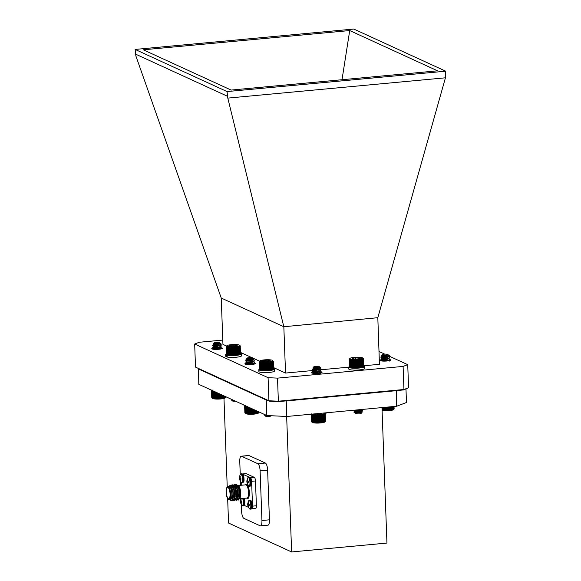 <?xml version="1.0" encoding="UTF-8"?>
<svg xmlns="http://www.w3.org/2000/svg" width="581" height="581" viewBox="0 0 581 581"><rect width="100%" height="100%" fill="white"/><g stroke="black" fill="none" stroke-linecap="round" stroke-linejoin="round"><path stroke-width="0.87" d="M356.531 360.22L356.807 367.729A7.117 1.198 -2.1 0 0 356.821 367.729L356.545 360.22A7.117 1.198 177.9 0 1 356.531 360.22L356.16 359.821L356.465 368.034L355.804 360.242A7.117 1.198 177.9 0 1 355.783 360.242L356.059 367.751A7.117 1.198 -2.1 0 0 356.08 367.751M355.34 367.766L355.064 360.256A7.117 1.198 177.9 0 1 355.049 360.256L355.325 367.766A7.117 1.198 -2.1 0 0 355.34 367.766L355.754 368.049A6.761 1.14 177.9 0 1 355.064 368.056L354.613 367.766L354.337 360.249A7.117 1.198 177.9 0 1 354.323 360.249L354.599 367.766A7.117 1.198 -2.1 0 0 354.613 367.766M350.278 359.879A7.117 1.198 177.9 0 1 350.263 359.871L350.539 367.388A7.117 1.198 -2.1 0 0 350.554 367.388L350.278 359.879L350.757 359.523L350.692 359.959A7.117 1.198 177.9 0 1 350.692 359.959L350.968 367.475L350.699 359.966L351.185 359.603L351.178 360.038A7.117 1.198 177.9 0 1 351.178 360.038L351.447 367.555A7.117 1.198 -2.1 0 0 351.461 367.555L351.185 360.038L351.679 359.675L351.992 367.62A7.117 1.198 -2.1 0 0 352.006 367.62L351.73 360.111A7.117 1.198 177.9 0 1 351.716 360.104L352.217 359.733L352.311 360.162L352.587 367.671A7.117 1.198 -2.1 0 0 352.602 367.671L352.326 360.162A7.117 1.198 177.9 0 1 352.311 360.162M352.326 360.162L352.805 359.777L352.943 360.205L353.219 367.715A7.117 1.198 -2.1 0 0 353.241 367.715L352.965 360.205A7.117 1.198 177.9 0 1 352.943 360.205L353.422 359.813L353.618 360.235L353.894 367.744L353.633 360.235A7.117 1.198 177.9 0 1 353.618 360.235M354.599 367.766L353.909 367.744A7.117 1.198 -2.1 0 0 353.909 367.744L353.727 368.027A6.761 1.14 177.9 0 1 353.103 367.991A6.761 1.14 177.9 0 1 352.514 367.94A6.761 1.14 177.9 0 1 351.977 367.882L351.461 367.555M351.447 367.555L350.975 367.475A7.117 1.198 -2.1 0 0 350.975 367.475L350.554 367.388M350.539 367.388L349.915 359.777A7.117 1.198 177.9 0 1 349.907 359.777L350.183 367.286A7.117 1.198 -2.1 0 0 350.19 367.294L349.624 359.675A7.117 1.198 177.9 0 1 349.617 359.668L349.893 367.185A7.117 1.198 -2.1 0 0 349.9 367.185L349.413 359.559A7.117 1.198 177.9 0 1 349.406 359.559L349.682 367.069A7.117 1.198 -2.1 0 0 349.682 367.076L349.268 359.443L349.544 366.952L349.965 367.337A6.761 1.14 177.9 0 1 349.951 367.33A6.761 1.14 177.9 0 1 349.944 367.323L349.885 367.265M349.479 366.829L349.21 359.319A7.117 1.198 177.9 0 1 349.203 359.319L349.871 367.228M349.225 359.29L349.225 359.196A7.117 1.198 177.9 0 1 349.225 359.189L349.544 358.891L349.268 359.443L349.668 359.123L349.406 359.559L350.379 359.436L350.263 359.871M362.203 359.494A7.117 1.198 177.9 0 1 362.195 359.494L362.471 367.003L362.086 359.058L362.58 359.37A7.117 1.198 177.9 0 1 362.58 359.37L362.856 366.887A7.117 1.198 -2.1 0 0 362.864 366.88L362.421 358.942L362.9 359.247A7.117 1.198 177.9 0 1 362.9 359.247L363.176 366.756A7.117 1.198 -2.1 0 0 363.183 366.756L362.689 358.826L363.147 359.123A7.117 1.198 177.9 0 1 363.147 359.123L363.423 366.633A7.117 1.198 -2.1 0 0 363.423 366.626L362.885 358.702L363.314 358.993A7.117 1.198 177.9 0 1 363.314 358.993L363.59 366.502L363.009 358.579L363.408 358.862A7.117 1.198 177.9 0 1 363.408 358.862L363.684 366.379A7.117 1.198 -2.1 0 0 363.684 366.371L363.372 358.673M363.43 358.738L363.365 366.676M362.856 366.887L362.479 367.003A7.117 1.198 -2.1 0 0 362.479 367.003L361.985 367.388L361.752 359.61A7.117 1.198 177.9 0 1 361.745 359.61L362.021 367.119A7.117 1.198 -2.1 0 0 362.028 367.119L361.527 367.497L361.244 359.719A7.117 1.198 177.9 0 1 361.229 359.719L361.505 367.228A7.117 1.198 -2.1 0 0 361.52 367.228M361.505 367.228L360.961 367.33L360.685 359.821A7.117 1.198 177.9 0 1 360.67 359.821L360.946 367.33A7.117 1.198 -2.1 0 0 360.961 367.33L360.351 367.424L360.075 359.915A7.117 1.198 177.9 0 1 360.053 359.915L360.329 367.424A7.117 1.198 -2.1 0 0 360.351 367.424M359.697 367.512L359.421 359.995A7.117 1.198 177.9 0 1 359.407 360.002L359.675 367.512A7.117 1.198 -2.1 0 0 359.697 367.512L359.857 367.773A6.761 1.14 177.9 0 1 359.225 367.846L358.731 360.067A7.117 1.198 177.9 0 1 358.717 360.075L358.993 367.584A7.117 1.198 -2.1 0 0 359.007 367.584M356.545 360.22L356.865 359.792L357.271 360.184L357.547 367.693A7.117 1.198 -2.1 0 0 357.562 367.693L357.293 360.184A7.117 1.198 177.9 0 1 357.271 360.184L357.569 359.755L358.005 360.133A7.117 1.198 177.9 0 1 358.005 360.133L358.259 359.697L360.053 359.915M357.547 367.693L356.465 368.034A6.761 1.14 177.9 0 1 355.754 368.049L356.059 367.751M358.993 367.584L358.557 367.911A6.761 1.14 177.9 0 1 357.867 367.962A6.761 1.14 177.9 0 1 357.17 368.005A6.761 1.14 177.9 0 1 356.465 368.034M355.325 367.766L355.064 368.056A6.761 1.14 177.9 0 1 354.381 368.049A6.761 1.14 177.9 0 1 353.727 368.027L353.241 367.715M351.992 367.62L351.977 367.882A6.761 1.14 177.9 0 1 351.49 367.817A6.761 1.14 177.9 0 1 351.055 367.737A6.761 1.14 177.9 0 1 350.684 367.65A6.761 1.14 177.9 0 1 350.372 367.555A6.761 1.14 177.9 0 1 350.132 367.446A6.761 1.14 177.9 0 1 349.965 367.337M353.219 367.715L352.006 367.62M363.423 366.633L362.987 367.039A6.761 1.14 177.9 0 0 363.183 366.916A6.761 1.14 177.9 0 0 363.27 366.843A6.761 1.14 177.9 0 0 363.307 366.793L363.597 366.502M363.176 366.756L362.718 367.156A6.761 1.14 177.9 0 0 362.987 367.039L363.183 366.756M362.864 366.88L362.718 367.156A6.761 1.14 177.9 0 1 362.384 367.272A6.761 1.14 177.9 0 1 361.985 367.388A6.761 1.14 177.9 0 1 361.527 367.497A6.761 1.14 177.9 0 1 361.019 367.599A6.761 1.14 177.9 0 1 360.46 367.686A6.761 1.14 177.9 0 1 359.857 367.773L360.329 367.424M359.675 367.512L359.225 367.846A6.761 1.14 177.9 0 1 358.557 367.911L358.019 360.133L358.281 367.642A7.117 1.198 -2.1 0 0 358.295 367.642L357.562 367.693M356.393 412.416L353.989 412.263A4.35 0.734 177.9 0 1 353.982 412.256L359.051 412.183L361.825 411.53L362.566 410.905L360.946 410.121L361.157 409.554M360.285 410.019L357.976 409.837M353.851 410.222L358.985 410.244L362.043 409.46M358.513 411.05L355.695 411.05L353.909 411.951L359.043 411.936L361.818 411.29L362.559 410.658L362.159 410.244L359.552 409.692M354.316 410.179L361.215 409.54M358.208 412.721L355.245 412.895L353.982 412.256A4.35 0.734 177.9 0 1 353.916 412.132A4.35 0.734 177.9 0 1 353.967 412.016M361.324 411.798L362.028 412.481L361.142 413.411A2.869 0.487 177.9 0 1 358.346 413.912A2.869 0.487 177.9 0 1 355.492 413.621A2.869 0.487 177.9 0 1 355.485 413.614L355.129 413.164L356.073 412.96M355.565 413.389A2.869 0.487 177.9 0 1 356.088 413.2M354.664 411.689L361.164 411.755M362.028 412.481L355.1 413.265M355.129 413.164L360.801 412.416L361.324 411.922L360.975 411.551L361.818 411.98M355.245 412.895L360.794 412.176L361.259 411.53L359.966 410.999L355.151 410.934L358.782 411.007L360.728 410.476L361.229 409.779M355.151 410.934L358.767 410.767L362.13 409.409M360.046 358.412L359.298 357.78L355.55 357.693L352.536 358.237L353.284 358.869A3.98 0.668 -2.1 0 0 357.032 358.956A3.98 0.668 -2.1 0 0 360.046 358.412A3.98 0.668 -2.1 0 0 360.097 358.383A3.98 0.668 -2.1 0 0 359.298 357.78A3.98 0.668 -2.1 0 0 355.55 357.693A3.98 0.668 -2.1 0 0 352.536 358.237A3.98 0.668 -2.1 0 0 352.5 358.666A3.98 0.668 -2.1 0 0 353.284 358.869M359.334 358.651L359.298 357.78M355.594 359.014L355.55 357.693M350.002 358.753A6.406 1.082 -2.1 0 0 357.46 359.349A6.406 1.082 -2.1 0 0 362.595 357.911A6.406 1.082 -2.1 0 0 356.255 357.25A6.406 1.082 -2.1 0 0 349.973 358.375A6.406 1.082 -2.1 0 0 350.002 358.753M360.075 359.915L360.162 359.479L360.67 359.821M360.685 359.821L361.229 359.283L361.745 359.61L361.687 359.174L362.195 359.494M363.365 358.615L362.943 358.23L363.365 358.615M353.633 360.235L356.16 359.821M357.569 359.755L357.867 367.962M356.865 359.792L357.17 368.005M358.259 359.697L358.557 367.911M358.92 359.632L359.225 367.846M359.559 359.559L359.857 367.773M360.162 359.479L360.46 367.686M360.721 359.385L361.019 367.599M353.422 359.813L353.727 368.027M352.805 359.777L353.103 367.991M352.217 359.733L352.514 367.94M351.679 359.675L351.977 367.882M354.083 359.835L354.381 368.049M354.759 359.842L355.064 368.056M355.456 359.835L355.754 368.049M259.816 369.669L259.191 361.883A7.117 1.198 177.9 0 1 259.184 361.876L259.685 361.68L259.446 362.116A7.117 1.198 177.9 0 1 259.446 362.116L259.722 369.625A7.117 1.198 -2.1 0 0 259.729 369.632L259.692 362.224A7.117 1.198 177.9 0 1 259.692 362.224L259.968 369.734L260.005 362.326A7.117 1.198 177.9 0 1 260.005 362.326L260.281 369.843L260.012 362.333L260.484 361.985L260.39 362.421A7.117 1.198 177.9 0 1 260.39 362.421L260.666 369.937A7.117 1.198 -2.1 0 0 260.673 369.937L260.397 362.428L260.884 362.072L260.84 362.508A7.117 1.198 177.9 0 1 260.84 362.508L261.116 370.017L260.847 362.508L261.341 362.145L261.624 370.09L261.363 362.58A7.117 1.198 177.9 0 1 261.348 362.58M273.666 368.833L273.397 361.324A7.117 1.198 177.9 0 1 273.39 361.324L273.666 368.841A7.117 1.198 -2.1 0 0 273.666 368.833L273.302 369.262M273.259 369.334A6.761 1.14 177.9 0 1 273.237 369.356A6.761 1.14 177.9 0 1 273.208 369.378L273.607 368.964L273.331 361.455L273.607 368.964L273.208 369.378L273.193 361.578A7.117 1.198 177.9 0 1 273.186 361.585L273.462 369.095A7.117 1.198 -2.1 0 0 273.469 369.095L273.041 369.501A6.761 1.14 177.9 0 1 272.801 369.625A6.761 1.14 177.9 0 1 272.489 369.741A6.761 1.14 177.9 0 1 272.119 369.857A6.761 1.14 177.9 0 1 271.683 369.966A6.761 1.14 177.9 0 1 271.196 370.068A6.761 1.14 177.9 0 1 270.652 370.162A6.761 1.14 177.9 0 1 270.063 370.257L269.649 362.479A7.117 1.198 177.9 0 1 269.628 362.479L269.904 369.988A7.117 1.198 -2.1 0 0 269.925 369.988L269.25 370.068L268.974 362.559A7.117 1.198 177.9 0 1 268.959 362.559L269.228 370.068A7.117 1.198 -2.1 0 0 269.25 370.068M269.649 362.479L269.766 362.043L270.267 362.391L270.543 369.901A7.117 1.198 -2.1 0 0 270.557 369.901L270.281 362.391A7.117 1.198 177.9 0 1 270.267 362.391L270.354 361.956L270.862 362.297L271.138 369.806A7.117 1.198 -2.1 0 0 271.153 369.806L270.877 362.29A7.117 1.198 177.9 0 1 270.862 362.297M271.407 362.188L271.683 369.705A7.117 1.198 -2.1 0 0 271.697 369.698L271.421 362.188A7.117 1.198 177.9 0 1 271.407 362.188L270.891 361.854L271.196 370.068L270.557 369.901M271.421 362.188L271.385 361.752L271.893 362.079L272.169 369.589A7.117 1.198 -2.1 0 0 272.184 369.589L271.908 362.072A7.117 1.198 177.9 0 1 271.893 362.079L271.814 361.643L272.322 361.963L272.598 369.472A7.117 1.198 -2.1 0 0 272.605 369.465L272.329 361.956A7.117 1.198 177.9 0 1 272.322 361.963M272.678 361.84L272.954 369.349A7.117 1.198 -2.1 0 0 272.961 369.342L272.685 361.832A7.117 1.198 177.9 0 1 272.678 361.84L272.191 361.527L272.329 361.956M272.685 361.832L273.244 369.225A7.117 1.198 -2.1 0 0 273.252 369.218L272.976 361.709A7.117 1.198 177.9 0 1 272.968 361.709L272.736 361.288L273.186 361.585M269.228 370.068L268.545 370.133L268.269 362.624A7.117 1.198 177.9 0 1 268.255 362.624L268.531 370.133A7.117 1.198 -2.1 0 0 268.545 370.133L267.819 370.184L267.543 362.675A7.117 1.198 177.9 0 1 267.529 362.675L267.805 370.191A7.117 1.198 -2.1 0 0 267.819 370.184M267.805 370.191L267.078 370.228L266.81 362.718A7.117 1.198 177.9 0 1 266.788 362.718L267.064 370.228A7.117 1.198 -2.1 0 0 267.078 370.228L266.338 370.257L266.062 362.747A7.117 1.198 177.9 0 1 266.04 362.747L266.316 370.257A7.117 1.198 -2.1 0 0 266.338 370.257M266.316 370.257L265.597 370.279L265.321 362.762A7.117 1.198 177.9 0 1 265.299 362.762L265.575 370.279A7.117 1.198 -2.1 0 0 265.597 370.279L264.863 370.279L264.587 362.769A7.117 1.198 177.9 0 1 264.573 362.769L264.849 370.279A7.117 1.198 -2.1 0 0 264.863 370.279L264.152 370.264L263.876 362.755A7.117 1.198 177.9 0 1 263.861 362.755L264.13 370.264A7.117 1.198 -2.1 0 0 264.152 370.264L263.462 370.242L263.186 362.733A7.117 1.198 177.9 0 1 263.171 362.733L263.447 370.242A7.117 1.198 -2.1 0 0 263.462 370.242L262.808 370.206L262.539 362.697A7.117 1.198 177.9 0 1 262.518 362.689L262.794 370.206A7.117 1.198 -2.1 0 0 262.808 370.206L262.706 370.475A6.761 1.14 177.9 0 1 262.147 370.424L261.639 370.097A7.117 1.198 -2.1 0 0 261.639 370.097L261.123 370.017A7.117 1.198 -2.1 0 0 261.123 370.017L260.673 369.937M261.363 362.58L261.849 362.21L261.908 362.646L262.184 370.155A7.117 1.198 -2.1 0 0 262.198 370.155L261.922 362.646A7.117 1.198 177.9 0 1 261.908 362.646L262.409 362.261L262.518 362.689M260.666 369.937L260.288 369.843A7.117 1.198 -2.1 0 0 260.288 369.843L259.976 369.741A7.117 1.198 -2.1 0 0 259.976 369.741L259.729 369.632M270.543 369.901L270.063 370.257A6.761 1.14 177.9 0 1 269.446 370.329A6.761 1.14 177.9 0 1 268.785 370.402A6.761 1.14 177.9 0 1 268.11 370.46A6.761 1.14 177.9 0 1 267.413 370.504A6.761 1.14 177.9 0 1 266.708 370.54A6.761 1.14 177.9 0 1 265.996 370.562A6.761 1.14 177.9 0 1 265.299 370.569A6.761 1.14 177.9 0 1 264.609 370.562A6.761 1.14 177.9 0 1 263.948 370.547A6.761 1.14 177.9 0 1 263.309 370.518A6.761 1.14 177.9 0 1 262.706 370.475L262.198 370.155M272.169 369.589L271.196 370.068M273.208 369.378A6.761 1.14 177.9 0 1 273.041 369.501L272.184 369.589M262.184 370.155L262.147 370.424A6.761 1.14 177.9 0 1 261.639 370.358A6.761 1.14 177.9 0 1 261.181 370.286A6.761 1.14 177.9 0 1 260.789 370.199A6.761 1.14 177.9 0 1 260.455 370.104A6.761 1.14 177.9 0 1 260.186 370.003A6.761 1.14 177.9 0 1 259.99 369.894A6.761 1.14 177.9 0 1 259.918 369.843A6.761 1.14 177.9 0 1 259.881 369.799M259.722 369.625L259.279 361.999L259.554 369.509A7.117 1.198 -2.1 0 0 259.554 369.516L259.918 369.843M259.867 369.785L259.46 369.393M263.868 414.18L264.261 414.355M271.276 415.742L271.109 415.923A2.869 0.487 177.9 0 1 268.633 416.41A2.869 0.487 177.9 0 1 265.452 416.127L264.776 415.35L265.909 415.11M268.437 415.611L264.733 415.48M266.178 415.691A2.869 0.487 177.9 0 1 267.093 415.546M265.67 415.001L266.12 415.212M269.816 361.012L270.201 360.612L267.797 360.169L263.854 360.387L262.314 361.062A3.98 0.668 -2.1 0 0 262.467 361.179A3.98 0.668 -2.1 0 0 264.711 361.513A3.98 0.668 -2.1 0 0 268.654 361.288A3.98 0.668 -2.1 0 0 270.063 360.895A3.98 0.668 -2.1 0 0 270.201 360.612A3.98 0.668 -2.1 0 0 267.797 360.169A3.98 0.668 -2.1 0 0 263.854 360.387A3.98 0.668 -2.1 0 0 262.314 361.062M267.848 361.397L267.797 360.169M263.897 361.462L263.854 360.387M265.459 359.799A6.406 1.082 -2.1 0 0 259.939 360.888A6.406 1.082 -2.1 0 0 266.294 361.919A6.406 1.082 -2.1 0 0 272.562 360.423A6.406 1.082 -2.1 0 0 265.459 359.799M262.539 362.697L263.011 362.304L263.171 362.733M263.186 362.733L263.643 362.333L263.861 362.755M263.876 362.755L264.311 362.348L265.299 362.762M265.321 362.762L265.699 362.348L266.04 362.747M266.062 362.747L266.403 362.326L266.788 362.718M266.81 362.718L267.107 362.29L267.529 362.675M267.543 362.675L267.805 362.246L268.255 362.624M268.269 362.624L269.141 362.116L269.628 362.479M270.877 362.29L270.891 361.854M273.193 361.578L272.91 361.164L273.39 361.324M259.634 361.208L259.235 361.622L259.634 361.208L253.207 358.245M262.409 362.261L262.706 370.475M261.849 362.21L262.147 370.424M263.011 362.304L263.309 370.518M263.643 362.333L263.948 370.547M264.311 362.348L264.609 370.562M264.994 362.355L265.299 370.569M265.699 362.348L265.996 370.562M266.403 362.326L266.708 370.54M267.107 362.29L267.413 370.504M267.805 362.246L268.11 370.46M268.487 362.188L268.785 370.402M269.141 362.116L269.446 370.329M270.354 361.956L270.652 370.162M269.766 362.043L270.063 370.257M239.793 346.596A7.117 1.198 177.9 0 1 239.786 346.596L240.062 354.112L239.59 346.174L240.055 346.472A7.117 1.198 177.9 0 1 240.055 346.472L240.331 353.982L239.8 346.051L240.243 346.341A7.117 1.198 177.9 0 1 240.243 346.341L240.519 353.858L239.946 345.927L240.36 346.218A7.117 1.198 177.9 0 1 240.36 346.218L240.36 346.044M240.672 353.597L240.316 354.025M240.636 353.727A7.117 1.198 -2.1 0 0 240.636 353.72L240.519 353.851A7.117 1.198 -2.1 0 0 240.519 353.851L240.069 354.105A7.117 1.198 -2.1 0 0 240.069 354.105L239.604 354.504L239.459 346.719A7.117 1.198 177.9 0 1 239.452 346.719L239.728 354.236A7.117 1.198 -2.1 0 0 239.735 354.228L239.256 354.621L239.06 346.842A7.117 1.198 177.9 0 1 239.045 346.842L239.321 354.352A7.117 1.198 -2.1 0 0 239.336 354.352L238.842 354.737L238.595 346.951A7.117 1.198 177.9 0 1 238.58 346.959L238.856 354.468A7.117 1.198 -2.1 0 0 238.871 354.468L238.37 354.838L238.072 347.06A7.117 1.198 177.9 0 1 238.057 347.068L238.333 354.577A7.117 1.198 -2.1 0 0 238.348 354.577M237.767 354.671L237.491 347.162A7.117 1.198 177.9 0 1 237.476 347.162L237.752 354.679A7.117 1.198 -2.1 0 0 237.767 354.671L237.847 354.94A6.761 1.14 177.9 0 1 237.273 355.027L236.874 347.256A7.117 1.198 177.9 0 1 236.859 347.256L237.128 354.766A7.117 1.198 -2.1 0 0 237.15 354.766M231.819 347.569L232.095 355.085A7.117 1.198 -2.1 0 0 232.117 355.085L231.841 347.569A7.117 1.198 177.9 0 1 231.819 347.569L231.848 355.369L231.398 355.078L231.122 347.569A7.117 1.198 177.9 0 1 231.1 347.569L231.376 355.078A7.117 1.198 -2.1 0 0 231.398 355.078L230.701 355.056L230.425 347.547A7.117 1.198 177.9 0 1 230.41 347.547L230.679 355.056A7.117 1.198 -2.1 0 0 230.701 355.056L230.032 355.027L229.756 347.511A7.117 1.198 177.9 0 1 229.742 347.511L230.018 355.027A7.117 1.198 -2.1 0 0 230.032 355.027M232.56 347.561L232.836 355.078A7.117 1.198 -2.1 0 0 232.85 355.078L232.574 347.561A7.117 1.198 177.9 0 1 232.56 347.561L232.538 355.369A6.761 1.14 177.9 0 1 231.848 355.369A6.761 1.14 177.9 0 1 231.173 355.361A6.761 1.14 177.9 0 1 230.526 355.332A6.761 1.14 177.9 0 1 229.909 355.296L229.408 354.976L229.132 347.467A7.117 1.198 177.9 0 1 229.117 347.467L229.393 354.976A7.117 1.198 -2.1 0 0 229.408 354.976M232.574 347.561L232.945 347.147L233.301 347.547L233.577 355.056A7.117 1.198 -2.1 0 0 233.598 355.056L233.322 347.547A7.117 1.198 177.9 0 1 233.301 347.547L233.649 347.118L234.049 347.511L234.317 355.02A7.117 1.198 -2.1 0 0 234.339 355.02L234.063 347.511A7.117 1.198 177.9 0 1 234.049 347.511M234.063 347.511L234.354 347.082L234.782 347.467L235.058 354.976A7.117 1.198 -2.1 0 0 235.073 354.976L234.797 347.467A7.117 1.198 177.9 0 1 234.782 347.467L235.044 347.031L235.501 347.409L235.777 354.918A7.117 1.198 -2.1 0 0 235.792 354.918L235.516 347.402A7.117 1.198 177.9 0 1 235.501 347.409M236.191 347.336L236.467 354.846A7.117 1.198 -2.1 0 0 236.489 354.846L236.213 347.336A7.117 1.198 177.9 0 1 236.191 347.336L235.719 346.973L236.017 355.18A6.761 1.14 177.9 0 1 235.349 355.245A6.761 1.14 177.9 0 1 234.651 355.296A6.761 1.14 177.9 0 1 233.954 355.332A6.761 1.14 177.9 0 1 233.242 355.361A6.761 1.14 177.9 0 1 232.538 355.369L231.848 355.369M228.827 354.918L228.551 347.409A7.117 1.198 177.9 0 1 228.536 347.409L228.812 354.918A7.117 1.198 -2.1 0 0 228.827 354.918L229.335 355.245A6.761 1.14 177.9 0 1 228.812 355.187L228.297 354.853L228.021 347.344A7.117 1.198 177.9 0 1 228.006 347.336L228.282 354.853A7.117 1.198 -2.1 0 0 228.297 354.853L227.825 354.773L227.549 347.264A7.117 1.198 177.9 0 1 227.541 347.256L227.81 354.773A7.117 1.198 -2.1 0 0 227.825 354.773L227.418 354.679L227.142 347.169A7.117 1.198 177.9 0 1 227.127 347.169L227.403 354.679A7.117 1.198 -2.1 0 0 227.418 354.679M227.403 354.679L226.801 347.068A7.117 1.198 177.9 0 1 226.793 347.068L227.069 354.577A7.117 1.198 -2.1 0 0 227.077 354.584L226.525 346.966A7.117 1.198 177.9 0 1 226.525 346.959L226.793 354.475A7.117 1.198 -2.1 0 0 226.801 354.475L226.329 346.85A7.117 1.198 177.9 0 1 226.329 346.842L226.895 354.628L226.488 354.243A7.117 1.198 -2.1 0 0 226.488 354.243L226.212 346.726A7.117 1.198 177.9 0 1 226.205 346.726L226.481 354.236M226.822 354.512L226.205 346.726M226.205 346.559L226.205 346.479A7.117 1.198 177.9 0 1 226.205 346.472L226.59 346.058L226.314 346.349L226.59 346.058L222.944 344.373L221.245 298.046L283.833 326.74L377.817 317.691L379.451 364.309L363.684 365.776M236.213 347.336L236.975 346.813L237.476 347.162L237.542 346.726L238.057 347.068L238.065 346.625L238.37 354.838A6.761 1.14 177.9 0 0 238.842 354.737A6.761 1.14 177.9 0 0 239.256 354.621A6.761 1.14 177.9 0 0 239.604 354.504A6.761 1.14 177.9 0 0 239.888 354.388A6.761 1.14 177.9 0 0 240.106 354.265A6.761 1.14 177.9 0 0 240.236 354.156A6.761 1.14 177.9 0 1 240.236 354.156L240.519 353.851M238.333 354.577L237.847 354.94A6.761 1.14 177.9 0 0 238.37 354.838M237.752 354.679L237.273 355.027A6.761 1.14 177.9 0 1 236.663 355.114A6.761 1.14 177.9 0 1 236.017 355.18L235.073 354.976M233.577 355.056L232.538 355.369M235.058 354.976L233.598 355.056M236.467 354.846L236.017 355.18M237.128 354.766L236.489 354.846M230.018 355.027L229.909 355.296A6.761 1.14 177.9 0 1 229.335 355.245L229.393 354.976M228.812 354.918L228.812 355.187A6.761 1.14 177.9 0 1 228.333 355.114A6.761 1.14 177.9 0 1 227.919 355.035A6.761 1.14 177.9 0 1 227.563 354.94A6.761 1.14 177.9 0 1 227.273 354.846A6.761 1.14 177.9 0 1 227.048 354.737A6.761 1.14 177.9 0 1 226.917 354.65A6.761 1.14 177.9 0 1 226.895 354.628L226.605 354.359M235.595 401.217A2.869 0.487 177.9 0 1 233.482 401.188A2.869 0.487 177.9 0 1 232.451 400.934L231.572 400.135L232.473 399.786M233.744 400.367L231.572 400.135M231.616 399.997L232.393 399.75M230.185 346.182L230.156 345.332L229.553 346.022A3.98 0.668 -2.1 0 0 232.647 346.327A3.98 0.668 -2.1 0 0 236.358 345.956L236.961 345.267L230.156 345.332A3.98 0.668 -2.1 0 0 229.466 345.978A3.98 0.668 -2.1 0 0 229.553 346.022M233.911 346.283L233.86 344.961A3.98 0.668 -2.1 0 0 230.156 345.332M236.358 345.956A3.98 0.668 -2.1 0 0 237.063 345.702A3.98 0.668 -2.1 0 0 236.961 345.267A3.98 0.668 -2.1 0 0 233.86 344.961M237.266 344.656A6.406 1.082 -2.1 0 0 226.939 345.688A6.406 1.082 -2.1 0 0 233.293 346.719A6.406 1.082 -2.1 0 0 239.554 345.23A6.406 1.082 -2.1 0 0 237.266 344.656M226.212 346.726L226.597 346.414L226.329 346.842L226.75 346.523L226.525 346.959L227.614 346.821L227.541 347.256L228.035 346.901L228.006 347.336L228.507 346.973L228.536 347.409L229.037 347.031L229.117 347.467L230.229 347.118L230.41 347.547M230.425 347.547L230.875 347.147L231.1 347.569M231.122 347.569L231.543 347.155M231.841 347.569L232.24 347.155M235.516 347.402L235.719 346.973M238.065 346.625L238.58 346.959M238.595 346.951L238.951 346.407L239.452 346.719L239.299 346.291L239.786 346.596M240.352 345.964L239.938 345.572M228.507 346.973L228.812 355.187M229.037 347.031L229.335 355.245M229.611 347.082L229.909 355.296M230.229 347.118L230.526 355.332M230.875 347.147L231.173 355.361M236.358 346.901L236.663 355.114M235.044 347.031L235.349 355.245M234.354 347.082L234.651 355.296M233.649 347.118L233.954 355.332M232.945 347.147L233.242 355.361M236.975 346.813L237.273 355.027M237.542 346.726L237.847 354.94M210.736 389.822A7.873 1.329 -2.1 0 0 211.963 390.381M259.758 369.69L258.828 369.734L258.894 371.593A7.873 1.329 -2.1 0 0 266.955 372.574A7.873 1.329 -2.1 0 0 274.624 370.969L274.559 369.102A7.873 1.329 -2.1 0 0 273.658 368.528M259.446 369.131A7.873 1.329 -2.1 0 0 258.923 369.451L258.93 369.727M258.828 369.734A7.873 1.329 -2.1 0 0 266.89 370.714A7.873 1.329 -2.1 0 0 274.559 369.102M258.923 369.451L259.518 369.451M381.978 407.601L386.946 543.061L291.626 551.95L286.658 416.468M227.658 498.571L228.551 523.038L291.626 551.95M405.981 389.038L406.475 402.51L396.663 406.228L396.387 390.606M285.641 400.934L286.237 400.963L286.803 416.475L396.663 406.228M286.803 416.475L266.824 415.531L266.251 400.018L266.875 400.048M198.528 368.717L198.789 384.346L266.824 415.531M286.237 400.963L396.097 390.715M198.223 368.833L266.251 400.018M241.355 504.715L241.587 511.193A6.297 1.968 -95.3 0 0 243.853 518.332L260.128 525.79A6.297 1.968 -95.3 0 0 260.484 525.856A6.297 1.968 -95.3 0 0 261.937 520.518L269.439 519.821L267.623 470.174L260.114 470.871A6.297 1.968 -95.3 0 0 257.855 463.732L241.58 456.274A6.297 1.968 -95.3 0 0 241.217 456.208A6.297 1.968 -95.3 0 0 239.771 461.546L240.243 474.416M269.439 519.821A6.297 1.968 84.7 0 1 267.994 525.159L260.484 525.856M241.217 456.208L248.726 455.504A6.297 1.968 84.7 0 1 249.082 455.577L241.58 456.274M257.855 463.732L265.357 463.035L249.082 455.577M265.357 463.035A6.297 1.968 84.7 0 1 267.623 470.174M227.229 486.951L223.983 398.464M249.264 504.969L247.753 505.172L248.675 506.944M248.472 502.492L247.702 503.836A2.44 0.763 84.7 0 0 247.753 505.172L249.271 505.107M248.639 505.76L248.791 507.257A2.44 0.763 84.7 0 1 248.777 507.264A2.44 0.763 84.7 0 1 248.348 507.06M248.407 503.988L247.702 503.836L248.515 500.982A4.256 1.329 84.7 0 1 250.701 504.083A4.256 1.329 84.7 0 1 249.598 508.949A4.256 1.329 84.7 0 1 249.234 508.644L247.753 505.223M249.278 505.637L248.653 505.76L249.264 505.862A2.44 0.763 84.7 0 0 249.22 504.526L248.414 504.09L248.617 502.638A2.44 0.763 84.7 0 0 248.327 502.42A2.44 0.763 84.7 0 0 248.181 502.442M251.021 500.764C252.641 501.287 252.938 509.392 251.304 508.433M241.732 501.519L240.222 501.715L241.151 503.495M240.948 499.043L240.178 500.386A2.44 0.763 84.7 0 0 240.222 501.715L241.74 501.657M241.747 502.195L240.955 502.471L241.26 503.807A2.44 0.763 84.7 0 1 241.253 503.814A2.44 0.763 84.7 0 1 240.825 503.611M240.883 500.539L240.178 500.386L240.505 498.672M241.137 502.311L241.74 502.412A2.44 0.763 84.7 0 0 241.689 501.076L240.89 500.64L241.093 499.188A2.44 0.763 84.7 0 0 240.795 498.97A2.44 0.763 84.7 0 0 240.65 498.985M242.669 498.469A4.256 1.329 84.7 0 1 243.257 503.313A4.256 1.329 84.7 0 1 242.066 505.499A4.256 1.329 84.7 0 1 241.703 505.194L240.229 501.773M244.238 498.324L244.143 504.983M240.89 478.555L239.379 478.759L240.309 480.538M240.106 476.079L239.336 477.422A2.44 0.763 84.7 0 0 239.379 478.759L240.897 478.7L239.459 478.984M240.904 479.231L240.113 479.507L240.418 480.85A2.44 0.763 84.7 0 1 240.411 480.85A2.44 0.763 84.7 0 1 239.982 480.647M240.04 477.575L239.336 477.422L240.149 474.568A4.256 1.329 84.7 0 1 242.335 477.676A4.256 1.329 84.7 0 1 241.224 482.542A4.256 1.329 84.7 0 1 240.861 482.237L239.387 478.809M240.294 479.347L240.897 479.456A2.44 0.763 84.7 0 0 240.846 478.119L240.047 477.676L240.251 476.231A2.44 0.763 84.7 0 0 239.953 476.013A2.44 0.763 84.7 0 0 239.815 476.028M242.655 474.35C244.267 474.88 244.565 482.985 242.938 482.027M251.675 508.796A3.152 0.988 -95.3 0 0 251.798 508.803A3.152 0.988 -95.3 0 0 252.524 506.138L251.609 481.315A3.152 0.988 -95.3 0 0 250.476 477.742L250.346 477.684M248.421 482.005L246.91 482.208A2.44 0.763 84.7 0 1 246.86 480.872L247.68 478.018A4.256 1.329 84.7 0 1 247.68 478.018A4.256 1.329 84.7 0 1 249.859 481.126A4.256 1.329 84.7 0 1 248.755 485.992A4.256 1.329 84.7 0 1 248.392 485.687L249.46 486.224A4.481 1.402 84.7 0 0 250.491 482.419A4.481 1.402 84.7 0 0 248.624 477.291L249.351 477.226L242.814 474.234M241.66 482.76L241.754 485.208M244.143 505.347L248.377 507.286M250.179 477.8C251.798 478.33 252.096 486.435 250.462 485.476M237.564 485.709A6.645 2.077 84.7 0 1 237.934 485.563A6.645 2.077 84.7 0 1 238.312 485.636A6.645 2.077 84.7 0 1 238.341 485.651M236.91 484.917L238.646 485.869A6.645 2.077 84.7 0 1 240.621 491.984A6.645 2.077 84.7 0 1 239.815 498.367A6.645 2.077 84.7 0 1 239.713 498.491M236.859 494.838A6.645 2.077 84.7 0 1 236.634 493.625M236.402 491.112A6.645 2.077 84.7 0 1 236.394 490.713M236.62 487.793A6.645 2.077 84.7 0 1 236.699 487.43M236.728 487.292A6.645 2.077 84.7 0 1 237.404 485.854M240.142 490.785A1.256 0.392 -95.3 0 0 240.069 490.771L239.779 490.8A1.576 0.494 84.7 0 1 240.04 490.458A1.576 0.494 84.7 0 1 240.091 490.458M237.999 485.266L240.302 491.882L239.619 498.629L239.19 498.977M236.859 495.339L236.518 493.632L236.794 496.479M238.464 499.9L238.878 499.631A7.873 2.462 -95.3 0 1 238.116 500.125L237.23 499.762M229.125 499.733L230.287 499.624A6.645 2.077 -95.3 0 0 231.739 492.811A6.645 2.077 -95.3 0 0 229.052 486.391L227.89 486.5A6.645 2.077 84.7 0 1 228.268 486.566A6.645 2.077 84.7 0 1 230.628 493.516A6.645 2.077 84.7 0 1 229.125 499.733A6.645 2.077 84.7 0 1 228.754 499.66A6.645 2.077 84.7 0 1 228.413 499.428A6.645 2.077 84.7 0 1 228.26 499.275M230.076 499.704L230.86 499.471L231.877 496.297L230.78 500.343L230.149 499.725M231.499 487.292L232.734 490.429L233.25 497.045L231.775 500.691A7.873 2.462 84.7 0 1 231.565 500.742A7.873 2.462 84.7 0 1 231.122 500.655A7.873 2.462 84.7 0 1 230.715 500.379A7.873 2.462 84.7 0 1 230.584 500.241M232.625 499.435L231.34 487.001L228.703 486.42M252.524 506.138L256.395 505.775L255.48 480.952L251.609 481.315M250.476 477.742L254.355 477.386L246.213 473.653L242.56 473.994M254.355 477.386A3.152 0.988 84.7 0 1 255.48 480.952M256.395 505.775A3.152 0.988 84.7 0 1 255.669 508.448L251.798 508.803M242.495 473.951L246.039 473.617A3.152 0.988 84.7 0 1 246.213 473.653M229.974 485.658L231.449 485.055L232.807 486.515L234.063 489.921L234.622 497.648L234.259 499.355L233.141 500.582M231.238 486.217L233.097 484.903L234.463 486.362L235.719 489.768L236.278 497.496L235.915 499.195L234.797 500.43M232.763 486.391L234.266 484.67L234.753 484.75L236.118 486.203L237.375 489.609L237.934 497.343L237.571 499.043L236.554 500.277L235.668 499.769M234.55 485.912L236.409 484.598L237.774 486.05L239.031 489.456L239.59 497.191L238.878 499.631M229.8 485.629L231.238 485.077L233.86 489.943L234.419 497.67L233.039 500.604L232.262 500.219M230.962 486.413L232.4 484.844L232.894 484.924L235.516 489.783L236.075 497.518L234.695 500.444L233.925 500.074M232.611 486.268L234.056 484.692L234.55 484.772L237.171 489.63L237.731 497.365L236.344 500.292L235.581 499.921M234.266 486.115L235.712 484.532L236.206 484.612L238.82 489.478L239.387 497.205L237.999 500.139M228.006 487.524A5.701 1.787 -95.3 0 0 227.687 487.466A5.701 1.787 -95.3 0 0 226.437 493.305A5.701 1.787 -95.3 0 0 228.74 498.818A5.701 1.787 -95.3 0 0 230.025 493.487A5.701 1.787 -95.3 0 0 228.006 487.524M227.984 486.907A6.333 1.983 -95.3 0 0 227.011 487.248A6.333 1.983 -95.3 0 0 226.241 493.327A6.333 1.983 -95.3 0 0 228.115 499.159A6.333 1.983 -95.3 0 0 230.272 494.569A6.333 1.983 -95.3 0 0 227.984 486.907M227.127 487.11A6.645 2.077 84.7 0 1 227.244 486.929A6.645 2.077 84.7 0 1 227.89 486.5M232.502 486.362L234.39 490.277L234.906 496.886L234.259 499.355M234.419 498.796L234.092 499.239M232.64 486.29L233.758 485.963L234.971 487.248L236.046 490.124L236.561 496.733L235.915 499.195M236.075 498.643L235.748 499.086M233.279 486.994A5.701 1.787 84.7 0 1 233.366 487.031A5.701 1.787 84.7 0 1 233.656 487.227L235.414 485.81L236.627 487.096L237.702 489.972L238.217 496.581L237.571 499.043M237.731 498.483L237.404 498.934M235.24 487.343L236.641 485.593M237.469 485.905L239.35 489.812L239.873 496.428L239.06 498.774M236.852 495.644L236.511 493.632M231.877 496.297L230.606 499.682M230.977 486.435L232.937 490.415L233.46 497.024L232.647 499.369M232.342 486.115L234.593 490.255L235.116 496.871L234.056 499.355M232.749 486.384L233.969 485.948L236.249 490.103L236.772 496.711L235.959 499.064M234.274 486.413L235.625 485.796L237.905 489.95L238.428 496.559L237.614 498.912M235.16 488.527L235.24 488.12M235.29 487.887L235.966 486.195M236.06 486.072L236.75 485.585M237.673 485.883L239.561 489.798L240.076 496.406L239.27 498.752M240.512 481.758L240.643 485.309M261.937 520.518L260.114 470.871M246.99 482.433L248.428 482.172L246.91 482.208L247.833 483.988M248.436 482.68L247.644 482.956L247.949 484.3A2.44 0.763 84.7 0 1 247.934 484.3A2.44 0.763 84.7 0 1 247.506 484.096M247.629 479.528L246.86 480.872L247.564 481.024M247.826 482.796L248.421 482.905A2.44 0.763 84.7 0 0 248.377 481.569L247.571 481.126L247.775 479.681A2.44 0.763 84.7 0 0 247.484 479.463A2.44 0.763 84.7 0 0 247.339 479.478M248.392 485.687L246.91 482.266M445.7 71.187L353.785 29.05L135.126 49.436L227.048 91.573L445.7 71.187L445.431 77.81L377.817 317.691M221.245 298.046L135.881 55.965L135.126 49.436M445.431 77.81L227.803 98.102L283.753 326.457M437.551 70.817L231.115 90.07L143.282 49.806L349.718 30.553L437.551 70.817M227.803 98.102L227.048 91.573M227.215 96.148L135.3 54.011M348.738 367.17L320.93 369.763M318.439 369.995L315.657 370.25M313.529 370.453L285.532 373.06L283.833 326.74M321.046 371.796A5.331 0.901 177.9 0 1 321.772 372.007A5.331 0.901 177.9 0 1 322.056 372.283A5.331 0.901 177.9 0 1 316.761 373.372A5.331 0.901 177.9 0 1 311.401 372.668A5.331 0.901 177.9 0 1 313.21 371.927M389.364 359.472A5.331 0.901 177.9 0 1 390.367 359.726A5.331 0.901 177.9 0 1 390.65 360.002A5.331 0.901 177.9 0 1 385.356 361.099A5.331 0.901 177.9 0 1 379.996 360.394A5.331 0.901 177.9 0 1 381.804 359.646M221.121 347.75A5.331 0.901 177.9 0 1 222.116 348.004A5.331 0.901 177.9 0 1 222.4 348.28A5.331 0.901 177.9 0 1 217.105 349.377A5.331 0.901 177.9 0 1 211.745 348.673A5.331 0.901 177.9 0 1 213.554 347.925M254.493 362.98A5.331 0.901 177.9 0 1 255.233 363.19A5.331 0.901 177.9 0 1 255.517 363.466A5.331 0.901 177.9 0 1 250.222 364.556A5.331 0.901 177.9 0 1 244.862 363.859A5.331 0.901 177.9 0 1 247.484 362.98M240.628 352.478L251.893 357.642M273.622 367.606L285.532 373.06M389.364 356.233L407.731 364.657L403.098 366.415L277.515 378.122L268.081 377.679L194.664 344.017L199.298 342.26L222.784 340.074M378.979 351.476L384.796 354.141M349.718 30.553L342.013 79.728M403.098 366.415L403.948 389.502L408.581 387.745L407.731 364.657M194.664 344.017L195.506 367.105L268.923 400.767L268.081 377.679M277.515 378.122L278.364 401.21L268.923 400.767L269.344 401.18L195.506 367.105M408.581 387.745L403.613 389.931L403.948 389.502L278.364 401.21L278.415 401.609L269.344 401.18M403.613 389.931L278.415 401.609M215.536 398.472L215.297 391.914L215.522 398.472A7.117 1.198 -2.1 0 0 215.536 398.472L216.03 398.777L215.783 392.131M215.965 392.219L216.197 398.501A7.117 1.198 -2.1 0 0 216.219 398.501L215.987 392.226M216.684 392.545L216.902 398.515A7.117 1.198 -2.1 0 0 216.924 398.515L216.706 392.553M217.425 392.887L217.628 398.515A7.117 1.198 -2.1 0 0 217.65 398.515L217.439 392.894M220.431 394.267L220.584 398.392L220.453 394.274M221.158 394.601L221.296 398.334L220.606 398.392A7.117 1.198 -2.1 0 0 220.606 398.392L219.872 398.443L219.705 393.933L219.85 398.443A7.117 1.198 -2.1 0 0 219.872 398.443M218.935 393.577L219.11 398.479A7.117 1.198 -2.1 0 0 219.131 398.479L218.95 393.584M218.173 393.228L218.369 398.508A7.117 1.198 -2.1 0 0 218.383 398.508L218.195 393.235M221.296 398.334A7.117 1.198 -2.1 0 0 221.317 398.326L221.179 394.608M221.862 394.92L221.986 398.261A7.117 1.198 -2.1 0 0 222 398.254L221.877 394.927M222.523 395.225L222.632 398.174A7.117 1.198 -2.1 0 0 222.646 398.174L222.538 395.233M223.148 395.508L223.242 398.079A7.117 1.198 -2.1 0 0 223.257 398.079L223.162 395.516M223.721 395.777L223.808 397.978A7.117 1.198 -2.1 0 0 223.816 397.978L223.736 395.777M224.244 396.01L224.31 397.869A7.117 1.198 -2.1 0 0 224.324 397.862L224.259 396.017M224.702 396.22L224.76 397.753A7.117 1.198 -2.1 0 0 224.767 397.745L224.716 396.227M225.101 396.402L225.145 397.629A7.117 1.198 -2.1 0 0 225.152 397.629L225.108 396.409M225.421 396.554L225.457 397.506A7.117 1.198 -2.1 0 0 225.464 397.498L225.428 396.554M225.675 396.67L225.697 397.375A7.117 1.198 -2.1 0 0 225.704 397.375L225.682 396.67M225.849 396.75L225.864 397.251A7.117 1.198 -2.1 0 0 225.871 397.244L225.849 396.75M225.965 396.801L225.631 397.419M211.818 397.709L211.549 390.272L211.818 397.709L212.239 398.094L211.818 397.709M211.484 390.258L211.753 397.586A7.117 1.198 -2.1 0 0 211.753 397.593L211.484 390.258M211.68 390.316L211.956 397.825A7.117 1.198 -2.1 0 0 211.963 397.832L211.687 390.316A7.117 1.198 177.9 0 1 211.68 390.316L211.942 389.887M211.898 390.425L212.174 397.941A7.117 1.198 -2.1 0 0 212.181 397.941L211.905 390.432A7.117 1.198 177.9 0 1 211.898 390.425L212.116 389.996L211.687 390.316M211.905 390.432L212.355 390.098L212.472 398.043A7.117 1.198 -2.1 0 0 212.479 398.05L212.203 390.534A7.117 1.198 177.9 0 1 212.196 390.534L212.668 390.192M212.552 390.657L212.828 398.145A7.117 1.198 -2.1 0 0 212.842 398.145L212.566 390.657M212.987 390.853L213.256 398.232A7.117 1.198 -2.1 0 0 213.271 398.232L212.995 390.86M213.481 391.078L213.743 398.305A7.117 1.198 -2.1 0 0 213.757 398.312L213.496 391.086M214.636 391.609L214.883 398.428L214.65 391.616M215.522 398.472L214.897 398.428A7.117 1.198 -2.1 0 0 214.897 398.428L214.302 398.377L214.048 391.34M219.596 342.928L220.577 343.502L220.395 344.656L217.541 345.288L212.602 345.267L219.662 345.129M220.01 345.201L217.403 346.291L213.946 346.407L217.287 346.312M219.938 343.233L217.33 344.351L213.852 344.497L219.669 344.867L221.281 345.782L220.468 346.596L217.614 347.227L212.675 347.206L219.734 347.068M220.083 347.14L217.476 348.23L214.832 348.222M220.068 346.973L221.397 347.859L220.533 348.535L214.992 349.377M212.748 349.159L219.807 349.007M220.395 344.656A4.35 0.734 -2.1 0 0 221.267 344.184L220.402 344.903L217.548 345.528L212.61 345.513L219.052 345.274M221.303 346.044L220.475 346.842L217.621 347.467L212.682 347.453L219.124 347.213M221.376 347.983L220.548 348.782L218.456 349.297M213.096 349.217L219.197 349.152M221.267 344.184A4.35 0.734 -2.1 0 0 221.223 344.083L220.577 343.502M219.16 343.095A2.869 0.487 -2.1 0 0 219.691 342.703A2.869 0.487 -2.1 0 0 217.526 342.391A2.869 0.487 -2.1 0 0 214.571 342.681A2.869 0.487 -2.1 0 0 214.033 342.906A2.869 0.487 -2.1 0 0 215.74 343.371A2.869 0.487 -2.1 0 0 219.16 343.095M214.033 342.906L213.234 343.959L219.48 343.502L219.8 342.826M220.816 343.843L219.785 343.589M219.691 343.407L217.323 344.112L214.433 344.119M217.207 344.126L218.049 344.221M220.896 344.671L217.396 346.051L213.917 346.189L217.279 346.065M219.996 346.755L219.48 347.474L213.997 348.375M217.352 348.004L218.187 348.099M215.667 348.193L217.359 348.251M225.835 397.281L225.203 397.941A6.406 1.082 177.9 0 1 224.005 398.457A6.406 1.082 177.9 0 1 217.41 399.096A6.406 1.082 177.9 0 1 212.588 398.406L212.116 397.985M214.033 391.333L214.287 398.37A7.117 1.198 -2.1 0 0 214.302 398.377M214.287 398.37L213.757 398.312M213.743 398.305L212.239 398.094M212.145 397.985L211.753 397.593M225.697 397.375L224.767 397.745M224.76 397.753L224.324 397.862M224.31 397.869L223.816 397.978M223.808 397.978L222 398.254M221.986 398.261L221.317 398.326M219.85 398.443L219.131 398.479M219.11 398.479L217.65 398.515M217.628 398.515L216.924 398.515M216.902 398.515L216.03 398.777M214.817 398.697L214.556 391.572M215.406 398.74L215.152 391.841M214.273 398.639L214.004 391.318M223.315 398.341L223.213 395.538M222.763 398.435L222.646 395.276M222.16 398.522L222.029 395M221.528 398.595L221.383 394.702M218.768 398.784L218.572 393.41M219.473 398.755L219.291 393.744M220.177 398.711L220.003 394.071M220.86 398.66L220.707 394.39M218.064 398.798L217.853 393.083M217.367 398.806L217.141 392.756M216.684 398.798L216.452 392.444M384.339 407.383L384.448 410.222L383.787 410.193L383.685 407.441L383.772 410.193A7.117 1.198 -2.1 0 0 383.787 410.193L383.148 410.15L383.053 407.499M384.448 410.222A7.117 1.198 -2.1 0 0 384.462 410.222L384.361 407.375M385.043 407.317L385.152 410.237A7.117 1.198 -2.1 0 0 385.167 410.237L385.058 407.31M385.769 407.245L385.878 410.237A7.117 1.198 -2.1 0 0 385.893 410.237L385.784 407.245M389.43 406.903L389.546 410.055L388.849 410.113L388.733 406.969L388.834 410.113A7.117 1.198 -2.1 0 0 388.849 410.113L388.123 410.164L388.006 407.041L388.101 410.164A7.117 1.198 -2.1 0 0 388.123 410.164L387.374 410.201L387.266 407.107M387.244 407.107L387.36 410.201A7.117 1.198 -2.1 0 0 387.374 410.201M386.503 407.179L386.612 410.23A7.117 1.198 -2.1 0 0 386.634 410.23L386.525 407.179M390.112 406.845L390.229 409.983L389.56 410.048A7.117 1.198 -2.1 0 0 389.56 410.048L389.444 406.903M390.229 409.983A7.117 1.198 -2.1 0 0 390.243 409.975L390.134 406.838M390.766 406.78L390.882 409.895A7.117 1.198 -2.1 0 0 390.897 409.895L390.781 406.78M391.376 406.722L391.492 409.801A7.117 1.198 -2.1 0 0 391.507 409.801L391.391 406.722M391.943 406.671L392.052 409.699A7.117 1.198 -2.1 0 0 392.066 409.699L391.957 406.671M392.451 406.627L392.56 409.59A7.117 1.198 -2.1 0 0 392.574 409.583L392.465 406.62M392.901 406.584L393.01 409.474A7.117 1.198 -2.1 0 0 393.017 409.467L392.916 406.584M393.286 406.547L393.388 409.351A7.117 1.198 -2.1 0 0 393.402 409.351L393.293 406.547M393.606 406.518L393.707 409.227A7.117 1.198 -2.1 0 0 393.715 409.22L393.613 406.518M393.853 406.497L393.947 409.097A7.117 1.198 -2.1 0 0 393.954 409.097L393.86 406.497M394.027 406.475L394.114 408.973A7.117 1.198 -2.1 0 0 394.121 408.966L394.027 406.475M394.121 406.468L393.882 409.14M383.039 407.499L383.133 410.15A7.117 1.198 -2.1 0 0 383.148 410.15L382.552 410.099L382.458 407.557L382.538 410.092A7.117 1.198 -2.1 0 0 382.552 410.099M387.847 354.65L388.82 355.223L388.638 356.378L385.791 357.01L380.853 356.988L387.912 356.85M388.253 356.923L385.653 358.012L382.196 358.128L385.537 358.034M388.188 354.955L385.581 356.073L382.102 356.218L387.919 356.589L389.531 357.504L388.711 358.317L385.857 358.949L380.925 358.927L387.985 358.789M388.319 358.695L389.648 359.581L388.783 360.256L383.242 361.099M380.991 360.874L388.05 360.728M388.638 356.378A4.35 0.734 -2.1 0 0 389.51 355.906L388.653 356.625L385.799 357.25L380.86 357.235L387.302 356.995M389.546 357.765L388.718 358.564L385.871 359.189L380.933 359.174L387.374 358.935M389.619 359.704L388.791 360.503L386.699 361.019M381.339 360.939L387.447 360.874M389.51 355.906A4.35 0.734 -2.1 0 0 389.466 355.804L388.82 355.223M387.411 354.817A2.869 0.487 -2.1 0 0 387.934 354.425A2.869 0.487 -2.1 0 0 385.777 354.112A2.869 0.487 -2.1 0 0 382.821 354.403A2.869 0.487 -2.1 0 0 382.283 354.628A2.869 0.487 -2.1 0 0 383.983 355.093A2.869 0.487 -2.1 0 0 387.411 354.817M382.283 354.628L381.477 355.681L387.73 355.223L388.05 354.548M389.067 355.565L388.035 355.311M387.941 355.129L385.573 355.833L382.676 355.841M385.457 355.848L386.292 355.942M389.147 356.393L385.646 357.773L382.167 357.911L385.523 357.787M388.246 358.477L387.723 359.196L383.082 359.944M385.595 359.726L386.438 359.821M388.333 358.855L385.726 359.951L382.247 360.097M383.918 359.915L385.602 359.973M393.715 409.22L393.446 409.663A6.406 1.082 177.9 0 1 392.255 410.179A6.406 1.082 177.9 0 1 382.087 410.556M382.538 410.092L382.007 410.033M394.208 408.842L393.831 409.264M393.388 409.351L392.574 409.583M392.56 409.59L391.507 409.801M391.492 409.801L390.897 409.895M390.882 409.895L390.243 409.975M387.36 410.201L384.462 410.222M383.061 410.418L382.959 407.506M383.649 410.462L383.54 407.455M382.523 410.36L382.414 407.557M391.565 410.063L391.441 406.722M391.006 410.157L390.882 406.773M390.41 410.244L390.279 406.823M389.771 410.317L389.648 406.889M387.011 410.506L386.895 407.143M387.723 410.476L387.6 407.078M388.42 410.433L388.297 407.012M389.11 410.382L388.979 406.947M386.307 410.52L386.191 407.208M385.61 410.527L385.493 407.274M384.934 410.52L384.818 407.339M384.273 410.498L384.164 407.397M244.608 405.422L244.877 412.793L244.608 405.422M246.024 413.345A7.117 1.198 -2.1 0 0 246.039 413.345L245.763 405.879L246.155 413.607L245.661 413.251L245.385 405.741A7.117 1.198 177.9 0 1 245.378 405.734L245.654 413.251A7.117 1.198 -2.1 0 0 245.661 413.251L245.08 405.632A7.117 1.198 177.9 0 1 245.073 405.632L245.349 413.142A7.117 1.198 -2.1 0 0 245.356 413.149M245.349 413.142L244.848 405.523A7.117 1.198 177.9 0 1 244.841 405.523L245.117 413.033A7.117 1.198 -2.1 0 0 245.124 413.033L244.964 412.917A7.117 1.198 -2.1 0 0 244.964 412.917L244.688 405.415L244.957 412.917L245.393 413.302M246.199 406.075L246.467 413.425A7.117 1.198 -2.1 0 0 246.482 413.432L246.206 406.083M246.7 406.308L246.969 413.505A7.117 1.198 -2.1 0 0 246.983 413.505L246.714 406.315M247.266 406.569L247.521 413.57A7.117 1.198 -2.1 0 0 247.535 413.57L247.281 406.577M247.876 406.845L248.123 413.621A7.117 1.198 -2.1 0 0 248.145 413.621L247.891 406.853M248.53 407.15L248.77 413.657A7.117 1.198 -2.1 0 0 248.791 413.657L248.552 407.158M249.227 407.463L249.452 413.687A7.117 1.198 -2.1 0 0 249.474 413.687L249.242 407.47M249.946 407.797L250.164 413.701A7.117 1.198 -2.1 0 0 250.179 413.701L249.961 407.804M250.687 408.138L250.89 413.701A7.117 1.198 -2.1 0 0 250.912 413.701L250.709 408.145M251.442 408.479L251.631 413.687A7.117 1.198 -2.1 0 0 251.653 413.687L251.457 408.487M252.198 408.828L252.379 413.657A7.117 1.198 -2.1 0 0 252.394 413.657L252.219 408.835M252.953 409.177L253.12 413.621A7.117 1.198 -2.1 0 0 253.134 413.614L252.975 409.184M254.42 409.845L254.551 413.498A7.117 1.198 -2.1 0 0 254.572 413.498L254.434 409.852M253.694 409.518L253.846 413.563A7.117 1.198 -2.1 0 0 253.861 413.563L253.715 409.525M255.11 410.164L255.233 413.425A7.117 1.198 -2.1 0 0 255.248 413.425L255.132 410.171M255.771 410.462L255.872 413.338A7.117 1.198 -2.1 0 0 255.894 413.338L255.785 410.469M256.388 410.745L256.475 413.244A7.117 1.198 -2.1 0 0 256.49 413.244L256.403 410.752M256.947 411.007L257.027 413.142A7.117 1.198 -2.1 0 0 257.042 413.135L256.962 411.014M257.456 411.239L257.521 413.026A7.117 1.198 -2.1 0 0 257.536 413.026L257.47 411.246M257.906 411.442L257.957 412.909A7.117 1.198 -2.1 0 0 257.971 412.909L257.913 411.45M258.291 411.617L258.327 412.786A7.117 1.198 -2.1 0 0 258.342 412.786L258.298 411.624M258.596 411.762L258.632 412.663A7.117 1.198 -2.1 0 0 258.639 412.663L258.603 411.762M258.835 411.871L258.857 412.532A7.117 1.198 -2.1 0 0 258.865 412.532L258.835 411.871M258.995 411.944L259.01 412.408A7.117 1.198 -2.1 0 0 259.017 412.401L258.995 411.944M259.075 411.98L258.748 412.575M259.09 412.278L258.719 412.699M245.385 405.741L245.857 405.393M245.088 405.088L244.841 405.523L245.276 405.197L245.378 405.734M247.157 358.092A2.869 0.487 -2.1 0 0 248.835 358.557A2.869 0.487 -2.1 0 0 251.762 358.39A2.869 0.487 -2.1 0 0 252.808 357.881A2.869 0.487 -2.1 0 0 251.137 357.584A2.869 0.487 -2.1 0 0 247.157 358.092L246.591 358.855L248.69 359L252.96 358.288C252.459 359.218 250.898 359.879 248.29 360.256L246.083 359.857L250.839 359.675M253.113 359.973L251.188 360.939L248.653 361.026M252.786 359.646L254.129 360.329L254.071 361.135L248.363 362.195L245.778 361.978L252.844 361.84M253.105 361.52L254.5 362.631L254.137 363.074L248.436 364.134L245.85 363.917L252.917 363.779M248.29 360.256A4.35 0.734 -2.1 0 0 251.617 360.155L246.01 360.416L250.128 359.879M254.405 360.816L254.079 361.375L251.689 362.094L245.792 362.217L252.241 361.985M254.478 362.755L254.151 363.314L251.755 364.033L245.857 364.156L252.314 363.924M251.617 360.155L253.868 359.516L254.035 358.993L252.808 357.881M251.544 358.659L247.789 359.116M253.868 359.516L251.181 360.692L247.019 360.961L251.224 360.932M254.086 361.367L251.246 362.631L247.092 362.9L250.447 362.776M254.158 363.307L251.813 364.461M252.96 358.288L251.115 359L246.961 359.261M253.193 361.905L251.261 362.878L247.121 363.118L250.455 363.023M253.265 363.844L252.822 364.345M258.915 412.51L258.32 413.127A6.406 1.082 177.9 0 1 249.431 414.253A6.406 1.082 177.9 0 1 245.705 413.592L245.095 413.04M258.632 412.663L257.042 413.135M257.027 413.142L255.894 413.338M255.872 413.338L254.572 413.498M254.551 413.498L253.134 413.614M253.12 413.621L252.394 413.657M252.379 413.657L250.912 413.701M250.89 413.701L250.179 413.701M250.164 413.701L248.145 413.621M248.123 413.621L247.535 413.57M247.521 413.57L246.983 413.505M246.969 413.505L246.482 413.432M246.467 413.425L246.039 413.345M245.276 413.185L244.877 412.793M256.541 413.505L256.439 410.774M255.989 413.599L255.88 410.513M255.4 413.687L255.277 410.237M254.115 413.832L253.955 409.634M254.768 413.766L254.631 409.946M253.432 413.89L253.265 409.315M252.728 413.933L252.553 408.988M252.023 413.962L251.827 408.661M251.319 413.984L251.108 408.327M250.622 413.992L250.396 408M249.932 413.984L249.707 407.688M249.271 413.962L249.031 407.375M248.639 413.933L248.392 407.085M248.043 413.89L247.789 406.809M247.491 413.832L247.23 406.547M228.057 355.064L227.142 355.202L227.215 357.068A7.873 1.329 -2.1 0 0 236.046 357.25A7.873 1.329 -2.1 0 0 241.507 355.783L241.435 353.923A7.873 1.329 -2.1 0 0 240.665 353.379M226.437 353.902A7.873 1.329 -2.1 0 0 225.697 354.497L225.762 356.356A7.873 1.329 -2.1 0 0 226.408 356.857L227.2 356.77M225.697 354.497A7.873 1.329 -2.1 0 0 226.343 354.991L226.408 356.857M227.142 355.202A7.873 1.329 -2.1 0 0 235.973 355.39A7.873 1.329 -2.1 0 0 241.435 353.923M226.343 354.991L227.367 354.882M243.715 404.935A7.873 1.329 -2.1 0 0 244.463 405.444L244.739 405.407M363.699 366.255L364.105 366.219A7.873 1.329 177.9 0 1 364.476 366.604A7.873 1.329 177.9 0 1 356.654 368.216A7.873 1.329 177.9 0 1 348.738 367.177A7.873 1.329 177.9 0 1 349.471 366.582M364.476 366.604L364.541 368.463A7.873 1.329 177.9 0 1 356.719 370.075A7.873 1.329 177.9 0 1 348.803 369.037L348.738 367.177M315.853 422.496A7.117 1.198 -2.1 0 0 315.875 422.496L315.599 414.987L315.853 422.496L315.2 422.467L314.924 414.957A7.117 1.198 177.9 0 1 314.902 414.957L315.178 422.467A7.117 1.198 -2.1 0 0 315.2 422.467L314.561 422.431L314.285 414.914A7.117 1.198 177.9 0 1 314.27 414.914L314.539 422.423A7.117 1.198 -2.1 0 0 314.561 422.431M314.924 414.957L315.381 414.565L315.577 414.987A7.117 1.198 177.9 0 1 315.577 414.987L316.042 414.58L316.282 415.001L316.558 422.51A7.117 1.198 -2.1 0 0 316.58 422.51L316.304 415.001A7.117 1.198 177.9 0 1 316.282 415.001M317.008 415.001L317.284 422.518A7.117 1.198 -2.1 0 0 317.306 422.518L317.03 415.001A7.117 1.198 177.9 0 1 317.008 415.001L316.718 414.594L316.304 415.001M320.262 422.387L319.986 414.878A7.117 1.198 177.9 0 1 319.964 414.878L320.24 422.394A7.117 1.198 -2.1 0 0 320.262 422.387L320.225 414.638M319.528 422.438L319.252 414.928A7.117 1.198 177.9 0 1 319.238 414.928L319.514 422.445A7.117 1.198 -2.1 0 0 319.528 422.438L319.535 414.689M318.787 422.481L318.511 414.965A7.117 1.198 177.9 0 1 318.497 414.965L318.766 422.481A7.117 1.198 -2.1 0 0 318.787 422.481L318.838 414.725M317.749 414.994L318.025 422.503A7.117 1.198 -2.1 0 0 318.047 422.503L317.771 414.994A7.117 1.198 177.9 0 1 317.749 414.994L317.415 414.587A6.761 1.14 -2.1 0 0 318.127 414.573A6.761 1.14 -2.1 0 0 318.519 414.558M320.676 414.819L320.952 422.329A7.117 1.198 -2.1 0 0 320.973 422.329L320.697 414.819A7.117 1.198 177.9 0 1 320.676 414.819L320.218 414.449L319.986 414.878M321.366 414.747L321.642 422.256A7.117 1.198 -2.1 0 0 321.656 422.256L321.38 414.74A7.117 1.198 177.9 0 1 321.366 414.747L320.879 414.384L320.697 414.819M321.38 414.74L321.518 414.304L322.012 414.66L322.288 422.169A7.117 1.198 -2.1 0 0 322.302 422.169L322.034 414.66A7.117 1.198 177.9 0 1 322.012 414.66L322.114 414.224L322.622 414.565L322.898 422.075A7.117 1.198 -2.1 0 0 322.913 422.075L322.637 414.565A7.117 1.198 177.9 0 1 322.622 414.565L322.673 414.13L323.189 414.464L323.464 421.973A7.117 1.198 -2.1 0 0 323.472 421.973L323.203 414.464A7.117 1.198 177.9 0 1 323.189 414.464M323.203 414.464L323.181 414.028L323.697 414.355L323.973 421.864A7.117 1.198 -2.1 0 0 323.98 421.864L323.704 414.355A7.117 1.198 177.9 0 1 323.697 414.355L323.632 413.919L324.14 414.238L324.416 421.748A7.117 1.198 -2.1 0 0 324.43 421.748L324.154 414.238A7.117 1.198 177.9 0 1 324.14 414.238M324.154 414.238L324.031 413.803L324.525 414.115L324.801 421.632A7.117 1.198 -2.1 0 0 324.808 421.624L324.532 414.115A7.117 1.198 177.9 0 1 324.525 414.115L325.113 421.501A7.117 1.198 -2.1 0 0 325.12 421.501L324.844 413.992A7.117 1.198 177.9 0 1 324.837 413.992L325.36 421.378A7.117 1.198 -2.1 0 0 325.36 421.37L324.815 413.447M325.251 413.781L325.527 421.247L325.251 413.781M325.345 413.745L325.287 421.414M311.474 421.712L311.474 421.704A7.117 1.198 -2.1 0 0 311.474 421.712L311.895 422.096L311.474 421.712M311.598 413.883L311.619 421.828L311.343 414.318A7.117 1.198 177.9 0 1 311.343 414.311L311.772 413.992L311.837 421.937A7.117 1.198 -2.1 0 0 311.837 421.944L311.561 414.427L312.012 414.093L312.128 422.046A7.117 1.198 -2.1 0 0 312.135 422.046L311.859 414.536A7.117 1.198 177.9 0 1 311.852 414.529L312.324 414.195L312.484 422.14A7.117 1.198 -2.1 0 0 312.498 422.14L312.222 414.631A7.117 1.198 177.9 0 1 312.208 414.631L312.701 414.282L312.912 422.227A7.117 1.198 -2.1 0 0 312.927 422.227L312.651 414.718A7.117 1.198 177.9 0 1 312.636 414.718L313.137 414.355L313.406 422.307A7.117 1.198 -2.1 0 0 313.413 422.307L313.137 414.798A7.117 1.198 177.9 0 1 313.13 414.79L313.631 414.427L313.951 422.372A7.117 1.198 -2.1 0 0 313.965 422.372L312.927 422.227M314.539 422.423L313.965 422.372L313.689 414.863L314.757 414.529L314.902 414.957M317.03 415.001L317.415 414.587A6.761 1.14 -2.1 0 1 317.11 414.594M319.252 414.928L319.528 414.5L319.964 414.878M317.771 414.994L318.127 414.573L319.238 414.928M319.252 366.931L320.233 367.497L320.051 368.659L317.197 369.284L312.258 369.269L319.318 369.131M312.389 371.136L313.602 370.409L319.071 369.777L319.673 369.196L320.937 369.777L320.124 370.598L317.27 371.223L312.331 371.208L319.39 371.07M319.739 371.143L317.132 372.232L314.488 372.218M319.724 370.976L321.053 371.855L320.189 372.537L314.648 373.38M312.404 373.155L319.463 373.009M318.424 413.941L317.458 414.028M317.466 414.173A4.35 0.734 -2.1 0 0 318.432 414.151M320.051 368.659A4.35 0.734 -2.1 0 0 320.923 368.18L320.058 368.899L317.204 369.531L312.273 369.509L318.715 369.276M320.959 370.039L320.131 370.838L317.277 371.47L312.338 371.448L318.78 371.215M321.032 371.978L320.204 372.777L318.112 373.292M312.752 373.213L318.853 373.155M320.923 368.18A4.35 0.734 -2.1 0 0 320.879 368.085L320.233 367.497M318.816 367.098A2.869 0.487 -2.1 0 0 319.347 366.698A2.869 0.487 -2.1 0 0 317.182 366.393A2.869 0.487 -2.1 0 0 314.227 366.676A2.869 0.487 -2.1 0 0 313.696 366.909A2.869 0.487 -2.1 0 0 315.396 367.374A2.869 0.487 -2.1 0 0 318.816 367.098M313.696 366.909L312.89 367.955L319.136 367.504L319.463 366.822M320.472 367.846L319.441 367.584M319.347 367.403L316.979 368.107L314.089 368.122M316.863 368.129L317.705 368.223M320.552 368.666L317.052 370.046L313.573 370.191L316.935 370.068M319.652 370.751L319.136 371.47L313.653 372.37M317.008 372.007L317.843 372.101M319.724 372.69L319.819 373.118M319.594 367.228L316.994 368.354L313.515 368.492L318.446 368.586L320.581 369.501M313.573 370.191L316.943 370.308M315.33 372.189L317.015 372.247M320.727 373.38L319.732 372.929M325.491 421.283L324.859 421.944A6.406 1.082 177.9 0 1 323.661 422.46A6.406 1.082 177.9 0 1 317.066 423.091A6.406 1.082 177.9 0 1 312.244 422.409L311.772 421.98M312.912 422.227L312.498 422.14M312.484 422.14L311.895 422.096M311.801 421.98L311.409 421.588M325.614 421.116L324.663 421.9L322.913 422.075M322.898 422.075L322.302 422.169M322.288 422.169L320.516 422.656M320.24 422.394L319.833 422.714M319.514 422.445L319.129 422.757M318.766 422.481L318.047 422.503M318.025 422.503L315.875 422.496M314.474 422.699L314.183 414.703M315.062 422.743L314.764 414.74M313.929 422.641L313.638 414.667M322.971 422.343L322.68 414.362M322.419 422.431L322.121 414.442M321.816 422.518L321.525 414.514M321.184 422.59L320.886 414.58M318.424 422.786L318.127 414.573M317.72 422.801L317.415 414.587M317.023 422.808L316.725 414.783M316.34 422.794L316.049 414.776M315.686 422.772L315.389 414.761M318.519 413.519L318.562 414.74A7.873 1.329 -2.1 0 0 326.108 413.135L326.101 412.808M311.038 414.217A7.873 1.329 -2.1 0 0 316.928 414.783L317.444 413.621M316.885 413.672L316.928 414.783M318.403 413.527L318.562 414.74M249.278 505.463L247.934 505.666M247.905 505.579L249.278 505.376M247.833 505.39L249.271 505.129M248.479 505.957L248.022 506M248.479 506.015L248.036 506.058M247.847 503.901L248.399 503.894M247.869 503.836L248.399 503.829M247.934 503.538L248.428 503.509M247.942 503.487L248.436 503.458M248.515 500.982L249.467 500.256A4.481 1.402 84.7 0 1 251.333 505.383A4.481 1.402 84.7 0 1 250.295 509.181A4.481 1.402 84.7 0 1 250.041 509.138M249.467 500.256L250.193 500.183A4.481 1.402 84.7 0 1 252.052 505.317A4.481 1.402 84.7 0 1 251.021 509.116L249.234 508.644M241.747 502.013L240.403 502.216M240.381 502.129L241.747 501.926M240.302 501.94L241.74 501.679M240.955 502.507L240.498 502.55M240.955 502.565L240.512 502.601M240.316 500.452L240.875 500.444M240.338 500.386L240.868 500.379M240.403 500.088L240.897 500.059M240.418 500.03L240.904 500.001M243.199 498.418A4.481 1.402 84.7 0 1 243.802 501.933A4.481 1.402 84.7 0 1 242.771 505.731A4.481 1.402 84.7 0 1 242.517 505.688M243.926 498.353A4.481 1.402 84.7 0 1 244.528 501.861A4.481 1.402 84.7 0 1 243.497 505.666L241.703 505.194M240.912 479.056L239.561 479.252M239.539 479.165L240.904 478.962M240.113 479.543L239.655 479.586M240.113 479.601L239.67 479.645M239.474 477.488L240.033 477.48M239.495 477.429L240.026 477.422M239.561 477.124L240.055 477.095M239.575 477.074L240.062 477.045M240.149 474.568L241.093 473.842A4.481 1.402 84.7 0 1 242.96 478.969A4.481 1.402 84.7 0 1 241.928 482.775A4.481 1.402 84.7 0 1 241.674 482.724M241.093 473.842L241.819 473.776A4.481 1.402 84.7 0 1 243.686 478.904A4.481 1.402 84.7 0 1 242.655 482.702L240.861 482.237M245.443 484.859A7.277 2.273 84.7 0 1 246.714 484.227A7.277 2.273 84.7 0 1 249.343 493.327A7.277 2.273 84.7 0 1 246.671 498.099M239.503 498.767L246.998 498.07A6.645 2.077 -95.3 0 0 248.501 491.846A6.645 2.077 -95.3 0 0 246.141 484.903A6.645 2.077 -95.3 0 0 245.77 484.83L238.283 485.527M248.436 482.506L247.092 482.709M247.063 482.615L248.436 482.412M247.644 483L247.179 483.043M247.637 483.051L247.194 483.094M247.005 480.945L247.557 480.937M247.027 480.879L247.557 480.872M247.092 480.574L247.586 480.545M247.099 480.523L247.593 480.494M250.179 486.152L251.108 485.462C251.813 484.656 251.733 482.346 250.869 478.541L249.351 477.226A4.481 1.402 84.7 0 1 251.21 482.353A4.481 1.402 84.7 0 1 250.179 486.152L249.46 486.224A4.481 1.402 84.7 0 1 249.198 486.174M360.903 409.612L362.159 410.244M362.203 411.348L360.997 412.067M353.916 410.324L355.173 410.956M349.973 358.375L349.377 359M362.595 357.911L363.023 358.303M265.197 415.095L264.776 415.35M263.934 414.275L265.197 414.907M259.939 360.888L259.453 361.397M226.939 345.688L226.525 346.131M239.554 345.23L240.033 345.659M250.193 500.183L251.711 501.497C252.575 505.31 252.655 507.612 251.951 508.419L251.021 509.116M244.296 498.316L244.884 501.076L244.746 504.097L243.497 505.666M241.819 473.776L243.337 475.091C244.209 478.897 244.289 481.206 243.584 482.012L242.655 482.702M231.659 487.561L231.34 487.001M233.315 487.408L232.807 486.515M234.971 487.248L234.463 486.362M236.627 487.096L236.118 486.203M238.283 486.943L237.774 486.05M239.554 497.917L239.219 498.89M239.575 490.822L239.111 490.858M240.12 493.298L239.437 493.363M236.808 493.61L236.126 493.668M234.245 487.771L233.656 487.227M248.624 477.291L247.68 478.018M213.873 344.279L213.234 343.959M213.946 346.218L212.682 345.586M219.763 347.329L220.969 346.61M214.011 348.157L212.755 347.525M219.836 349.268L221.041 348.549M212.668 345.194L213.873 344.468M212.733 347.133L213.946 346.407M212.806 349.072L214.019 348.346M382.124 356L381.477 355.681M382.189 357.94L380.933 357.308M388.014 359.051L389.212 358.332M382.262 359.879L381.005 359.247M388.086 360.99L389.285 360.271M380.911 356.916L382.124 356.189M380.983 358.855L382.196 358.128M381.056 360.794L382.262 360.067M389.314 361.106L388.057 360.467M246.976 359.043L246.591 358.855M247.041 360.983L245.785 360.351M247.099 363.147L245.857 362.29M246.293 364.41L245.93 364.229M245.77 359.966L246.983 359.24M245.843 361.905L247.048 361.179M245.916 363.844L247.121 363.118M254.18 364.156L252.924 363.524M313.529 368.281L312.89 367.955M313.602 370.22L312.338 369.581M319.419 371.332L320.625 370.605M313.675 372.16L312.411 371.52M319.492 373.271L320.697 372.544M312.324 369.196L313.529 368.47M312.462 373.075L313.675 372.348"/></g></svg>
